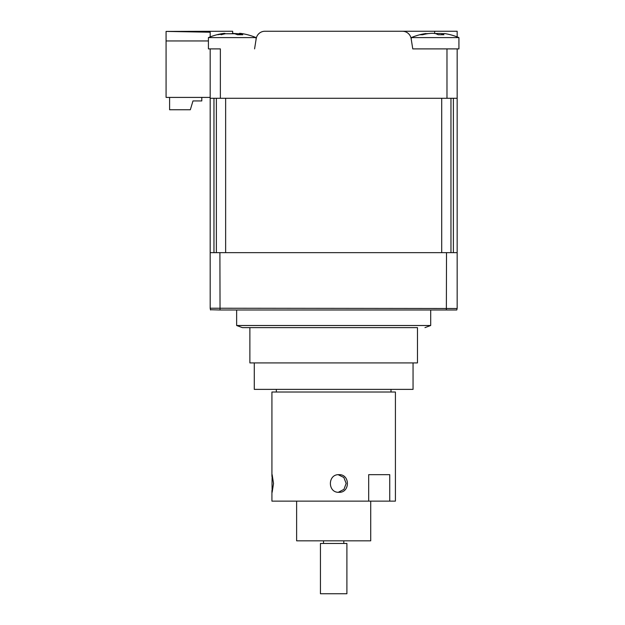 <?xml version="1.0" encoding="UTF-8"?>
<svg xmlns="http://www.w3.org/2000/svg" width="625" height="625" viewBox="0 0 625 625"><rect width="100%" height="100%" fill="white"/><g stroke="black" fill="none" stroke-linecap="round" stroke-linejoin="round"><path stroke-width="0.94" d="M413.055 362.914L413.055 389.375L254.281 389.375L254.281 362.914M249.875 327.625L249.875 362.914L417.469 362.914L417.469 327.625L417.469 362.914M338.188 474.703L343.836 477.492L346.148 483.406L343.953 489.359L338.359 492.266M272.031 483.492L272.148 474.672L273.531 483.492L272.148 492.312L272.031 483.492M368.68 501.133L368.68 474.672L389.742 474.672L389.742 501.133L271.922 501.133L271.922 490.562M338.938 492.312C327.539 492.859 327.547 474.133 338.938 474.672C350.203 474.117 350.234 492.852 338.938 492.312M389.742 501.133L395.414 501.133L395.414 392.016L271.922 392.016L271.922 476.414M320.438 543.469L346.898 543.469L346.898 593.75L320.438 593.75L320.438 543.469M370.719 501.133L370.719 540.828L296.625 540.828L296.625 501.133M411.289 38.688L411.289 37.602L458.922 37.602A61.742 61.742 0 0 0 457.164 36.898L457.164 31.25L368.953 31.25M298.391 31.25L264.906 31.25A8.82 8.82 0 0 0 256.195 38.688L254.578 48.891M208.414 40.953L166.078 40.953L166.078 97.406L210.18 97.406M210.18 36.898L210.18 32.211L166.078 31.414L166.078 40.953M166.078 31.414L232.672 31.25L232.672 33.344M264.906 31.25L402.438 31.25A8.82 8.82 0 0 1 411.148 38.688L412.766 48.891L457.164 48.891L457.164 98.289L220.367 98.289L220.367 48.891L210.18 48.891L210.18 252.648L446.508 252.648L446.367 309.984L456.789 309.984L457.164 308.219L457.164 252.648L446.508 252.648M402.438 31.25L434.664 31.25L434.664 33.453M446.977 48.891L446.977 98.289M220.367 98.289L210.18 98.289M169.602 97.406L169.602 109.758L190.336 109.758L192.977 100.937L201.797 100.937L201.797 97.406M430.695 309.984L430.695 325.508L236.641 325.508L242.375 327.625L417.469 327.625M219.898 252.648L220.047 309.984L446.367 309.984M210.18 252.648L210.188 308.492M210.445 309.734L220.047 309.984M457.148 308.5L210.18 308.219L210.547 309.984M457.164 48.891L458.922 48.891L458.922 37.602A61.742 61.742 0 0 0 444.383 33.523L442.266 33.742A60.258 23.047 107.4 0 1 443.953 34.742L438.164 34.742A60.258 23.047 -107.4 0 0 435.953 33.742C433.945 33.172 431.039 33.172 427.25 33.742A60.258 53.141 125.8 0 0 422.641 34.742L420.133 34.742A60.258 53.141 -125.8 0 1 424.516 33.742L428.445 33.562M435.109 33.523L440.773 33.453M412.766 48.891L444.586 48.891M457.164 98.289L457.164 252.648M450.961 252.648L450.961 98.289L453.383 98.289L453.383 252.648M225.641 252.648L441.703 252.648L441.703 98.289L225.641 98.289L225.641 252.648M213.961 252.648L213.961 98.289L216.375 98.289L216.375 252.648M232.234 33.375L238.977 33.742A60.258 49.273 -118.6 0 1 239.43 33.828M210.18 48.891L208.414 48.891L208.414 37.602L256.047 37.602A61.742 61.742 0 0 0 240.445 33.375L239.57 33.352L240.445 33.742A60.258 30.461 108.6 0 1 242.781 34.742L237.414 34.742A60.258 30.461 -108.6 0 0 234.594 33.742L225.484 33.742A60.258 49.273 118.6 0 0 221.164 34.742L221.266 34.531M221.164 34.742C221.5 34.234 220.391 34.234 217.852 34.742A60.258 49.273 -118.6 0 1 221.867 33.742L224.891 33.352L225.031 33.828M424.578 34.273L424.516 33.742M442.086 34.438L442.266 33.742M221.984 34.523L221.867 33.742M239.07 34.359L238.977 33.742M240.289 34.391L240.445 33.742M276.336 389.375L276.336 392.016M391.008 389.375L391.008 392.016M323.523 543.469L323.523 540.828M343.812 543.469L343.812 540.828M430.695 325.508L424.961 327.625M236.641 309.984L236.641 325.508M425.836 33.523A61.742 61.742 0 0 0 411.289 37.602M458.922 48.891L458.922 37.602M441.812 33.414L441.531 34.391M256.047 39.602L256.047 37.602M239.57 33.344L239.281 34.359M224.023 33.375A61.742 61.742 0 0 0 208.414 37.602"/></g></svg>
